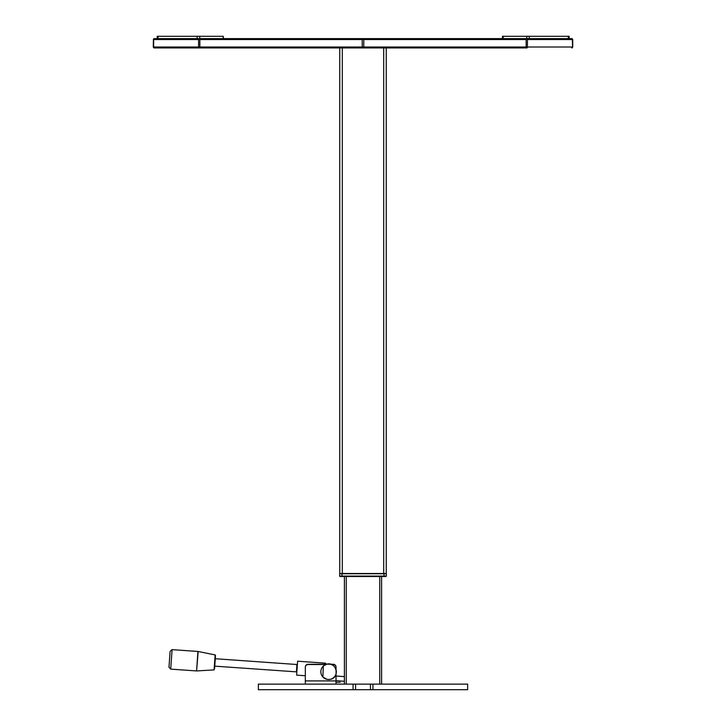 <?xml version="1.0" encoding="UTF-8"?>
<svg xmlns="http://www.w3.org/2000/svg" width="726" height="726" viewBox="0 0 726 726"><rect width="100%" height="100%" fill="white"/><g stroke="black" fill="none" stroke-linecap="round" stroke-linejoin="round"><path stroke-width="1.09" d="M386.25 47.925L386.25 573.476L339.75 573.476L339.75 47.925M383.7 573.476L383.7 47.925L199.087 47.925A0.926 0.517 -90 0 1 198.57 46.999L198.57 39.558A0.926 0.517 -90 0 1 199.087 38.623L361.448 38.623A0.926 0.771 90 0 1 362.229 39.558L199.859 39.558A0.926 0.771 -90 0 0 199.087 38.623L154.193 38.623A0.926 0.771 90 0 0 153.422 39.558L153.268 46.999L153.676 39.558A0.926 0.517 -90 0 1 154.193 38.623M344.396 684.119L344.396 576.544M381.604 684.119L381.604 576.544M370.441 689.7L258.356 689.7L258.356 684.119L372.937 684.119L372.937 689.7L370.441 689.7L370.441 684.119M372.937 689.7L467.644 689.7L467.644 684.119L372.937 684.119M355.558 689.7L355.558 684.119M384.018 573.758L384.018 576.544L385.878 576.544L384.018 576.081L386.35 576.081L386.35 573.758L339.65 573.758L339.65 576.081L341.982 576.081L341.982 576.544L341.982 576.081L386.35 576.081L385.878 576.544L340.122 576.544A0.463 0.463 0 0 1 339.65 576.081L340.122 576.544L339.65 576.081L341.982 576.081L341.982 573.758M199.087 47.925L199.087 47.925A0.926 0.771 -90 0 0 199.859 46.999L199.859 39.558L153.676 39.558L153.676 46.999A0.926 0.517 -90 0 0 154.193 47.925L199.087 47.925L154.193 47.925A0.926 0.771 90 0 1 153.422 46.999L362.229 46.999L362.229 39.558L363.771 39.558L363.771 46.999L362.229 46.999A0.926 0.771 90 0 1 361.448 47.925L526.913 47.925A0.926 0.771 90 0 1 526.141 46.999L526.141 39.558L363.771 39.558A0.926 0.771 90 0 1 364.552 38.623L526.913 38.623A0.926 0.771 90 0 0 526.141 39.558L527.43 39.558L527.43 46.999A0.926 0.517 90 0 1 526.913 47.925M364.552 47.925A0.926 0.771 90 0 1 363.771 46.999L572.324 46.999A0.926 0.517 90 0 1 571.807 47.925A0.926 0.771 -90 0 0 572.578 46.999L572.324 39.558L527.43 39.558A0.926 0.517 90 0 0 526.913 38.623L571.807 38.623A0.926 0.517 90 0 1 572.324 39.558L572.578 39.558A0.926 0.771 -90 0 0 571.807 38.623M364.552 38.623L361.448 38.623M502.483 38.623L502.483 36.3L503.182 36.3L503.182 38.623M197.145 36.3L199.732 36.3L199.732 38.623L197.145 38.623L197.145 36.3L158.068 36.3L158.068 38.623M157.233 38.623L157.233 36.3L158.068 36.3M223.209 38.623L223.209 36.3L199.732 36.3M223.209 36.3L223.517 38.623M568.322 36.3L569.148 36.3L569.148 38.623L568.322 38.623L568.322 36.3L529.236 36.3L529.236 38.623M526.913 38.623L526.659 36.3L529.236 36.3M526.659 36.3L503.182 36.3M305.328 684.119L305.328 667.04A2.786 2.768 0 0 1 308.123 664.281L326.391 664.281M305.328 667.04L305.328 667.303A2.786 2.768 0 0 1 308.123 664.535L325.647 664.535M324.168 663.074A5.581 5.581 0 0 1 326.718 664.19L333.234 664.281A2.786 2.768 0 0 1 336.029 667.04L336.093 673.928M331.519 664.535L333.234 664.535A2.786 2.768 0 0 1 336.029 667.303L336.029 667.04M336.029 674.164L336.029 684.119M340.213 682.258L336.029 682.258L340.213 682.258M344.396 681.278L336.029 680.689M344.396 676.614L336.029 676.024M305.328 675.743L296.644 675.135L297.615 661.223L325.457 663.165L325.375 664.281M321.092 673.692A7.732 7.732 0 0 0 330.493 679.273A7.732 7.732 0 0 0 336.084 669.862A7.732 7.732 0 0 0 326.673 664.281A7.732 7.732 0 0 0 321.092 673.692M170.038 652.22L168.995 667.149L170.038 652.22M214.578 668.691L215.504 655.424L214.578 668.691M215.268 658.727L296.925 664.517L296.408 671.859L214.751 666.15M384.018 576.544L385.878 576.544M341.982 576.544L340.122 576.544M342.3 573.476L342.3 47.925M346.257 684.119L346.257 576.544M379.743 684.119L379.743 576.544M353.063 689.7L353.063 684.119M305.328 680.915L336.029 680.915M170.719 669.127L196.583 670.942L197.944 651.449L172.08 649.643L170.719 669.127L168.995 667.149M196.819 670.942L214.088 669.889L215.132 654.934L198.18 651.485L196.583 670.942M572.732 46.999L572.732 39.558M502.873 38.623L502.873 36.3M330.511 679.345L327.344 679.491L322.879 677.113L323.333 665.987L326.655 664.208C336.301 661.25 340.403 677.331 330.511 679.345M215.132 654.934L215.504 655.424M172.08 649.643L170.093 651.367"/></g></svg>
